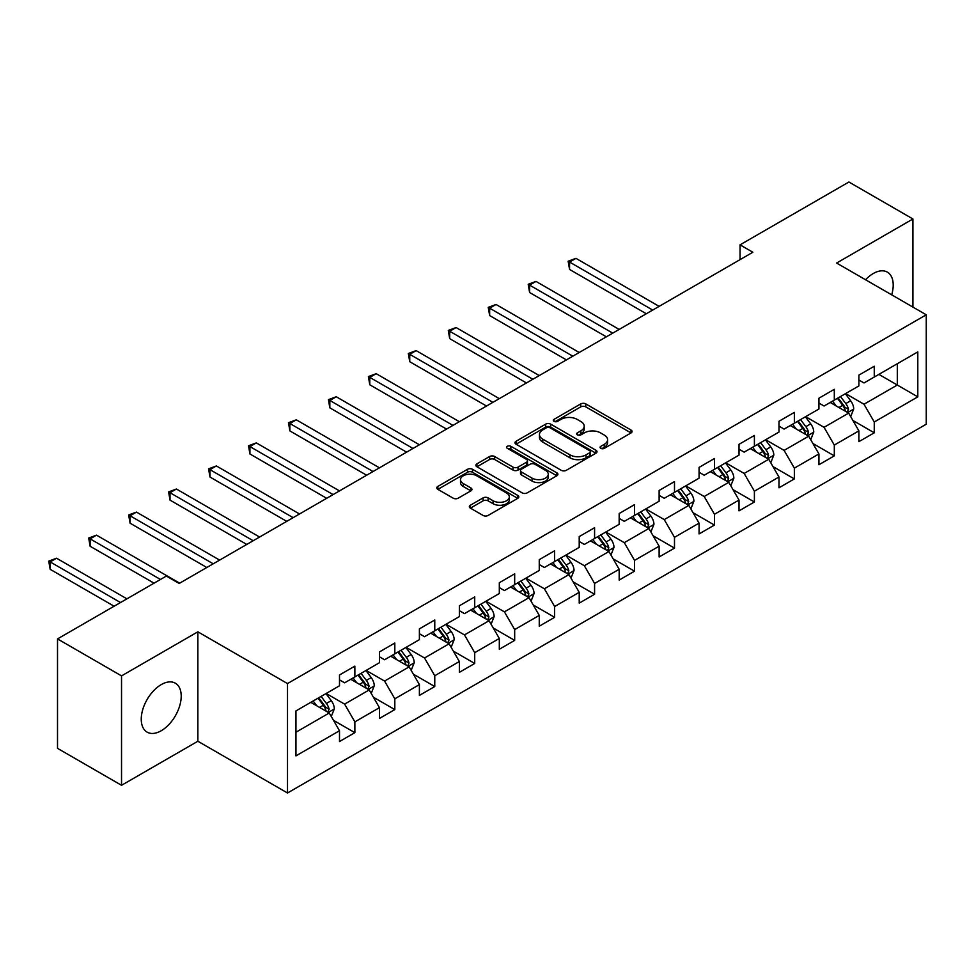 <?xml version="1.0" encoding="UTF-8"?>
<svg xmlns="http://www.w3.org/2000/svg" width="975" height="975" viewBox="0 0 975 975"><rect width="100%" height="100%" fill="white"/><g stroke="black" fill="none" stroke-linecap="round" stroke-linejoin="round"><path stroke-width="1.46" d="M600.795 448.354A2.486 1.438 0 0 0 604.317 448.354L631.032 432.937A3.559 2.047 0 0 0 632.068 431.486A3.559 2.047 0 0 0 631.032 430.036L585.78 403.906A3.559 2.047 0 0 0 580.747 403.906L554.044 419.335A2.486 1.438 0 0 0 553.312 420.347A2.486 1.438 0 0 0 554.044 421.358A2.486 1.438 0 0 0 557.566 421.358L561.015 419.36A11.371 6.569 0 0 1 577.102 419.36L580.881 421.541A11.371 6.569 0 0 1 584.208 426.185A11.371 6.569 0 0 1 580.881 430.828L577.419 432.827A2.486 1.438 0 0 0 576.688 433.838A2.486 1.438 0 0 0 577.419 434.862A2.486 1.438 0 0 0 580.942 434.862L584.403 432.863A11.371 6.569 0 0 1 600.49 432.863L604.256 435.045A11.371 6.569 0 0 1 607.583 439.688A11.371 6.569 0 0 1 604.256 444.332L600.795 446.331A2.486 1.438 0 0 0 600.076 447.342A2.486 1.438 0 0 0 600.795 448.354L600.795 446.331M161.241 730.738A28.251 16.307 120 0 0 179.692 705.839A28.251 16.307 120 0 0 175.366 683.207A28.251 16.307 120 0 0 161.241 684.608A28.251 16.307 120 0 0 142.777 709.495A28.251 16.307 120 0 0 147.115 732.14A28.251 16.307 120 0 0 161.241 730.738M891.674 294.828A28.251 16.307 120 0 0 887.36 272.135A28.251 16.307 120 0 0 873.234 273.536A28.251 16.307 120 0 0 865.556 279.752M470.389 505.221A3.559 2.047 0 0 0 469.353 506.671A3.559 2.047 0 0 0 470.389 508.121L483.088 515.446A3.559 2.047 0 0 0 488.109 515.446L517.774 498.322A3.559 2.047 0 0 0 518.822 496.872A3.559 2.047 0 0 0 517.774 495.422L472.522 469.292A3.559 2.047 0 0 0 467.5 469.292L437.836 486.415A3.559 2.047 0 0 0 436.788 487.878A3.559 2.047 0 0 0 437.836 489.328L453.168 498.176A3.559 2.047 0 0 0 458.201 498.176L470.888 490.852A3.559 2.047 0 0 0 471.937 489.401A3.559 2.047 0 0 0 470.888 487.939L463.283 483.551A9.506 5.497 0 0 1 460.505 479.676A9.506 5.497 0 0 1 466.379 474.593A9.506 5.497 0 0 1 476.738 475.788L506.525 492.984A9.506 5.497 0 0 1 509.316 496.872A9.506 5.497 0 0 1 503.441 501.942A9.506 5.497 0 0 1 493.082 500.748L488.109 497.884A3.559 2.047 0 0 0 483.088 497.884L470.389 505.221L470.389 508.121M197.864 631.812L121.534 675.882L57.513 638.918L57.513 748.337L121.534 785.302L197.864 741.244L287.503 792.992L287.503 683.572L197.864 631.812L197.864 741.244M912.929 307.101L912.929 218.973L836.611 263.043L926.25 314.791L287.503 683.572M912.929 218.973L848.908 182.008L740.049 244.847L740.049 259.642M57.513 638.918L166.359 576.067L179.168 583.464L752.858 252.245L740.049 244.847M561.271 470.316A3.559 2.047 0 0 0 566.292 470.316L595.957 453.18A3.559 2.047 0 0 0 597.005 451.73A3.559 2.047 0 0 0 595.957 450.279L550.704 424.149A3.559 2.047 0 0 0 545.683 424.149L516.019 441.285A3.559 2.047 0 0 0 514.971 442.735A3.559 2.047 0 0 0 516.019 444.186L561.271 470.316M508.341 448.89A2.486 1.438 0 0 1 510.863 449.243L510.863 446.294L556.871 472.851A3.559 2.047 0 0 1 557.907 474.301A3.559 2.047 0 0 1 556.871 475.751L527.207 492.875A3.559 2.047 0 0 1 522.173 492.875L476.921 466.757L476.921 463.856A3.559 2.047 0 0 0 475.885 465.307A3.559 2.047 0 0 0 476.921 466.757M476.921 463.856L489.621 456.519A3.559 2.047 0 0 1 494.654 456.519L512.996 467.122A3.559 2.047 0 0 0 518.03 467.122L526.451 462.26A3.559 2.047 0 0 0 527.487 460.809A3.559 2.047 0 0 0 526.451 459.347L507.341 448.317A2.486 1.438 0 0 1 506.61 447.306A2.486 1.438 0 0 1 508.158 445.977A2.486 1.438 0 0 1 510.863 446.294M287.503 792.992L926.25 424.21L926.25 314.791M333.474 720.318L354.863 732.664L354.863 721.866L379.446 707.679L379.446 718.465L394.814 709.593L394.814 698.807L419.396 684.608L419.396 695.407L434.765 686.534L434.765 675.736L459.359 661.537L459.359 672.336L474.715 663.463L474.715 652.665L499.31 638.467L499.31 649.265L514.678 640.392L514.678 629.594L539.26 615.408L539.26 626.194L554.629 617.321L554.629 606.535L579.211 592.337L579.211 603.135L594.579 594.263L594.579 583.464L619.174 569.266L619.174 580.064L634.53 571.192L634.53 560.393L659.124 546.207L659.124 556.993L674.493 548.121L674.493 537.335L699.075 523.136L699.075 533.934L714.443 525.062L714.443 514.264L739.026 500.065L739.026 510.863L754.394 501.991L754.394 491.193L778.988 477.007L778.988 487.793L794.357 478.92L794.357 468.134L818.939 453.936L818.939 464.734L834.307 455.861L834.307 445.063L858.89 430.865L858.89 441.663L874.258 432.79L874.258 421.992L917.804 396.862L917.804 351.902L897.305 363.736L897.305 385.028L917.804 396.862M354.863 732.664L339.495 741.536L339.495 730.738L295.949 755.881L295.949 710.921L339.495 685.791L339.495 674.993L354.863 666.12L354.863 676.918L379.446 662.72L379.446 651.922L394.814 643.049L394.814 653.847L419.396 639.649L419.396 628.863L434.765 619.99L434.765 630.776L459.359 616.59L459.359 605.792L474.715 596.919L474.715 607.717L499.31 593.519L499.31 582.721L514.678 573.848L514.678 584.647L539.26 570.448L539.26 559.662L554.629 550.79L554.629 561.576L579.211 547.389L579.211 536.591L594.579 527.719L594.579 538.517L619.174 524.318L619.174 513.52L634.53 504.648L634.53 515.446L659.124 501.247L659.124 490.462L674.493 481.589L674.493 492.375L699.075 478.189L699.075 467.391L714.443 458.518L714.443 469.316L739.026 455.118L739.026 444.32L754.394 435.447L754.394 446.245L778.988 432.047L778.988 421.261L794.357 412.388L794.357 423.174L818.939 408.988L818.939 398.19L834.307 389.317L834.307 400.116L858.89 385.917L858.89 375.119L874.258 366.247L874.258 377.045L917.804 351.902M350.756 679.283L369.196 689.934L344.614 704.121L326.174 693.481M339.495 679.88L344.614 682.829L354.863 676.918M344.614 704.121L354.863 721.866M369.196 689.934L379.446 707.679M390.719 656.212L409.159 666.863L384.564 681.062L366.125 670.41M379.446 656.809L384.564 659.77L394.814 653.847M384.564 681.062L394.814 698.807M409.159 666.863L419.396 684.608M430.67 633.153L449.109 643.793L424.527 657.991L406.075 647.339M419.396 633.738L424.527 636.699L434.765 630.776M424.527 657.991L434.765 675.736M449.109 643.793L459.359 661.537M470.62 610.082L489.06 620.734L464.478 634.92L446.038 624.28M459.359 610.667L464.478 613.628L474.715 607.717M464.478 634.92L474.715 652.665M489.06 620.734L499.31 638.467M510.571 587.011L529.011 597.663L504.428 611.861L485.989 601.209M499.31 587.608L504.428 590.558L514.678 584.647M504.428 611.861L514.678 629.594M529.011 597.663L539.26 615.408M550.534 563.952L568.973 574.592L544.379 588.79L525.939 578.138M539.26 564.537L544.379 567.499L554.629 561.576M544.379 588.79L554.629 606.535M568.973 574.592L579.211 592.337M590.484 540.881L608.924 551.521L584.342 565.719L565.902 555.08M579.211 541.466L584.342 544.428L594.579 538.517M584.342 565.719L594.579 583.464M608.924 551.521L619.174 569.266M630.435 517.81L648.875 528.462L624.293 542.648L605.853 532.009M619.174 518.408L624.293 521.357L634.53 515.446M624.293 542.648L634.53 560.393M648.875 528.462L659.124 546.207M670.386 494.739L688.838 505.391L664.243 519.59L645.803 508.938M659.124 495.337L664.243 498.298L674.493 492.375M664.243 519.59L674.493 537.335M688.838 505.391L699.075 523.136M710.348 471.681L728.788 482.32L704.194 496.519L685.754 485.879M699.075 472.266L704.194 475.227L714.443 469.316M704.194 496.519L714.443 514.264M728.788 482.32L739.026 500.065M750.299 448.61L768.739 459.262L744.157 473.448L725.717 462.808M739.026 449.207L744.157 452.156L754.394 446.245M744.157 473.448L754.394 491.193M768.739 459.262L778.988 477.007M790.25 425.539L808.689 436.191L784.107 450.389L765.668 439.737M778.988 426.136L784.107 429.097L794.357 423.174M784.107 450.389L794.357 468.134M808.689 436.191L818.939 453.936M830.213 402.48L848.652 413.12L824.058 427.318L805.618 416.666M818.939 403.065L824.058 406.027L834.307 400.116M824.058 427.318L834.307 445.063M848.652 413.12L858.89 430.865M878.865 374.388L897.305 385.028L864.008 404.247L845.569 393.607M858.89 380.006L864.008 382.956L874.258 377.045M864.008 404.247L874.258 421.992M121.534 675.882L121.534 785.302M295.949 732.225L329.245 712.993L310.806 702.353M329.245 712.993L339.495 730.738M852.869 420.444L874.258 432.79M812.918 443.515L834.307 455.861M772.968 466.574L794.357 478.92M733.017 489.645L754.394 501.991M693.054 512.716L714.443 525.062M653.104 535.775L674.493 548.121M613.153 558.846L634.53 571.192M573.19 581.917L594.579 594.263M533.24 604.975L554.629 617.321M493.289 628.046L514.678 640.392M453.338 651.117L474.715 663.463M413.376 674.176L434.765 686.534M373.425 697.247L394.814 709.593M601.794 448.707L604.256 447.281A11.371 6.569 0 0 0 607.583 442.638L607.583 439.688M584.208 426.185L584.208 429.146A11.371 6.569 0 0 1 580.881 433.79L578.419 435.216M631.032 430.036L631.032 432.937L585.78 406.867A3.559 2.047 0 0 0 580.747 406.867L555.031 421.712M595.908 453.217L550.704 427.111A3.559 2.047 0 0 0 545.683 427.111L516.067 444.21M589.68 452.753A2.486 1.438 0 0 0 590.399 451.73A2.486 1.438 0 0 0 589.68 450.718L549.961 427.781A2.486 1.438 0 0 0 546.439 427.781L542.795 429.89A11.371 6.569 0 0 0 539.455 434.533A11.371 6.569 0 0 0 542.795 439.177L569.936 454.85A11.371 6.569 0 0 0 586.036 454.85L589.68 452.753L589.68 455.703A2.486 1.438 0 0 0 590.399 454.691L590.399 451.73M539.455 434.533L539.455 437.495A11.371 6.569 0 0 0 542.795 442.138L542.795 439.177M589.68 455.703L586.036 457.811A11.371 6.569 0 0 1 569.936 457.811L542.795 442.138M476.97 466.781L489.621 459.481L489.621 456.519M527.487 460.809L527.487 463.759A3.559 2.047 0 0 1 526.451 465.209L518.03 470.072A3.559 2.047 0 0 1 512.996 470.072L494.654 459.481A3.559 2.047 0 0 0 489.621 459.481M510.863 449.243L556.822 475.776M532.045 478.116A9.506 5.497 0 0 0 542.405 479.298A9.506 5.497 0 0 0 548.279 474.228A9.506 5.497 0 0 0 545.488 470.352L534.995 464.283A3.559 2.047 0 0 0 529.973 464.283L521.552 469.146A3.559 2.047 0 0 0 520.504 470.596A3.559 2.047 0 0 0 521.552 472.046L532.045 478.116L532.045 481.065A9.506 5.497 0 0 0 542.405 482.259A9.506 5.497 0 0 0 548.279 477.189L548.279 474.228M520.504 470.596L520.504 473.558A3.559 2.047 0 0 0 521.552 475.008L521.552 472.046M532.045 481.065L521.552 475.008M509.316 496.872L509.316 499.834A9.506 5.497 0 0 1 503.441 504.904A9.506 5.497 0 0 1 493.082 503.709L488.109 500.845A3.559 2.047 0 0 0 483.088 500.845L470.438 508.146M460.505 479.676L460.505 482.625A9.506 5.497 0 0 0 463.283 486.513L463.283 483.551M470.888 487.939L470.888 490.852L463.283 486.513M517.725 498.347L472.522 472.253A3.559 2.047 0 0 0 467.5 472.253L437.885 489.352M850.675 416.63L853.722 408.952A9.604 5.545 -120 0 0 850.651 400.774L845.374 393.729M836.148 405.905L832.565 401.115M659.124 306.369L575.957 258.351L569.558 262.043L569.558 269.441L646.315 313.755M847.165 412.267L848.53 409.366A9.604 5.545 -120 0 0 845.788 403.589L840.499 396.533M838.098 397.922L843.96 405.746A4.887 2.827 60 0 1 844.85 407.233L848.53 409.366M837.428 398.312L842.717 405.368A9.604 5.545 60 0 1 845.459 411.133M569.558 269.441L568.145 261.239L652.714 310.062M568.145 261.239L575.957 258.351M810.713 439.701L813.759 432.023A9.604 5.545 -120 0 0 810.7 423.845L805.411 416.788M796.197 428.976L792.614 424.186M619.162 329.428L536.006 281.422L529.608 285.114L529.608 292.512L606.365 336.826M807.203 435.337L808.58 432.425A9.604 5.545 -120 0 0 805.838 426.66L800.548 419.603M798.147 420.993L804.009 428.817A4.887 2.827 60 0 1 804.899 430.304L808.58 432.425M797.477 421.371L802.766 428.427A9.604 5.545 60 0 1 805.508 434.204M529.608 292.512L528.194 284.298L612.763 333.133M528.194 284.298L536.006 281.422M770.762 462.759L773.809 455.081A9.604 5.545 -120 0 0 770.75 446.916L765.46 439.859M756.247 452.047L752.651 447.257M579.211 352.499L496.056 304.48L489.657 308.185L489.657 315.571L566.402 359.897M767.252 458.396L768.629 455.496A9.604 5.545 -120 0 0 765.875 449.719L760.598 442.662M758.184 444.052L764.059 451.888A4.887 2.827 60 0 1 764.948 453.363L768.629 455.496M757.526 444.442L762.803 451.498A9.604 5.545 60 0 1 765.558 457.275M489.657 315.571L488.243 307.369L572.812 356.192M488.243 307.369L496.056 304.48M730.811 485.83L733.858 478.152A9.604 5.545 -120 0 0 730.787 469.987L725.51 462.93M716.296 475.117L712.701 470.316M539.26 375.57L456.105 327.551L449.694 331.244L449.694 338.642L526.451 382.956M727.301 481.467L728.678 478.567A9.604 5.545 -120 0 0 725.924 472.79L720.635 465.733M718.234 467.122L724.096 474.947A4.887 2.827 60 0 1 724.986 476.434L728.678 478.567M717.563 467.513L722.853 474.569A9.604 5.545 60 0 1 725.595 480.334M449.694 338.642L448.293 330.44L532.862 379.263M448.293 330.44L456.105 327.551M690.861 508.901L693.908 501.223A9.604 5.545 -120 0 0 690.836 493.045L685.547 485.989M676.333 498.176L672.75 493.387M499.31 398.629L416.142 350.622L409.744 354.315L409.744 361.713L486.501 406.027M687.351 504.538L688.716 501.625A9.604 5.545 -120 0 0 685.973 495.861L680.684 488.804M678.283 490.193L684.145 498.018A4.887 2.827 60 0 1 685.035 499.505L688.716 501.625M677.613 490.571L682.902 497.628A9.604 5.545 60 0 1 685.644 503.405M409.744 361.713L408.33 353.498L492.899 402.334M408.33 353.498L416.142 350.622M650.898 531.96L653.945 524.294A9.604 5.545 -120 0 0 650.886 516.116L645.596 509.06M636.382 521.247L632.787 516.457M459.347 421.7L376.192 373.693L369.793 377.386L369.793 384.784L446.55 429.097M647.388 527.597L648.765 524.696A9.604 5.545 -120 0 0 646.023 518.919L640.733 511.863M638.332 513.252L644.195 521.089A4.887 2.827 60 0 1 645.084 522.576L648.765 524.696M637.662 513.642L642.939 520.699A9.604 5.545 60 0 1 645.694 526.476M369.793 384.784L368.379 376.569L452.948 425.393M368.379 376.569L376.192 373.693M610.947 555.031L613.994 547.353A9.604 5.545 -120 0 0 610.935 539.187L605.646 532.131M596.432 544.318L592.837 539.516M419.396 444.771L336.241 396.752L329.83 400.457L329.83 407.842L406.587 452.156M607.437 550.668L608.814 547.767A9.604 5.545 -120 0 0 606.06 541.99L600.783 534.934M598.37 536.323L604.244 544.148A4.887 2.827 60 0 1 605.122 545.634L608.814 547.767M597.699 536.713L602.989 543.77A9.604 5.545 60 0 1 605.743 549.534M329.83 407.842L328.429 399.64L412.998 448.463M328.429 399.64L336.241 396.752M570.997 578.102L574.043 570.424A9.604 5.545 -120 0 0 570.972 562.246L565.695 555.189M556.481 567.377L552.886 562.587M379.446 467.829L296.29 419.823L289.88 423.516L289.88 430.913L366.637 475.227M567.487 573.739L568.864 570.838A9.604 5.545 -120 0 0 566.109 565.061L560.82 558.005M558.419 559.394L564.281 567.218A4.887 2.827 60 0 1 565.171 568.705L568.864 570.838M557.749 559.772L563.038 566.828A9.604 5.545 60 0 1 565.78 572.605M289.88 430.913L288.478 422.711L373.047 471.534M288.478 422.711L296.29 419.823M531.034 601.161L534.081 593.495A9.604 5.545 -120 0 0 531.022 585.317L525.732 578.26M516.518 590.448L512.935 585.658M339.495 490.9L256.327 442.894L249.929 446.587L249.929 453.984L326.686 498.298M527.536 596.798L528.901 593.897A9.604 5.545 -120 0 0 526.159 588.132L520.869 581.076M518.468 582.453L524.331 590.289A4.887 2.827 60 0 1 525.22 591.776L528.901 593.897M517.798 582.843L523.087 589.899A9.604 5.545 60 0 1 525.83 595.676M249.929 453.984L248.515 445.77L333.084 494.593M248.515 445.77L256.327 442.894M491.083 624.232L494.13 616.553A9.604 5.545 -120 0 0 491.071 608.388L485.782 601.331M476.568 613.519L472.972 608.717M299.532 513.971L216.377 465.952L209.978 469.658L209.978 477.043L286.735 521.357M487.573 619.868L488.95 616.968A9.604 5.545 -120 0 0 486.208 611.191L480.919 604.134M478.518 605.524L484.38 613.348A4.887 2.827 60 0 1 485.27 614.835L488.95 616.968M477.847 605.914L483.125 612.97A9.604 5.545 60 0 1 485.879 618.747M209.978 477.043L208.565 468.841L293.134 517.664M208.565 468.841L216.377 465.952M451.133 647.303L454.179 639.624A9.604 5.545 -120 0 0 451.12 631.447L445.831 624.39M436.617 636.578L433.022 631.788M259.582 537.03L176.426 489.023L170.016 492.716L170.016 500.114L246.772 544.428M447.622 642.939L449 640.039A9.604 5.545 -120 0 0 446.245 634.262L440.968 627.205M438.555 628.595L444.417 636.419A4.887 2.827 60 0 1 445.307 637.906L449 640.039M437.885 628.985L443.174 636.041A9.604 5.545 60 0 1 445.928 641.806M170.016 500.114L168.614 491.912L253.183 540.735M168.614 491.912L176.426 489.023M411.182 670.361L414.229 662.695A9.604 5.545 -120 0 0 411.158 654.517L405.88 647.461M396.654 659.648L393.071 654.859M219.631 560.101L136.463 512.094L130.065 515.787L130.065 523.185L206.822 567.499M407.672 666.01L409.037 663.098A9.604 5.545 -120 0 0 406.295 657.333L401.005 650.276M398.604 651.666L404.467 659.49A4.887 2.827 60 0 1 405.356 660.977L409.037 663.098M397.934 652.043L403.223 659.1A9.604 5.545 60 0 1 405.966 664.877M130.065 523.185L128.663 514.971L213.22 563.794M128.663 514.971L136.463 512.094M371.219 693.432L374.266 685.754A9.604 5.545 -120 0 0 371.207 677.588L365.918 670.532M356.704 682.719L353.121 677.918M179.68 583.172L96.513 535.153L90.114 538.858L90.114 546.244L154.062 583.172M367.709 689.069L369.086 686.168A9.604 5.545 -120 0 0 366.344 680.392L361.055 673.335M358.654 674.724L364.516 682.561A4.887 2.827 60 0 1 365.406 684.036L369.086 686.168M357.983 675.114L363.273 682.171A9.604 5.545 60 0 1 366.015 687.948M90.114 546.244L88.701 538.042L160.461 579.467M88.701 538.042L96.513 535.153M331.268 716.503L334.315 708.825A9.604 5.545 -120 0 0 331.256 700.647L325.967 693.591M316.753 705.778L313.158 700.988M126.921 598.845L56.562 558.224L50.164 561.917L50.164 569.315L114.112 606.231M327.758 712.14L329.136 709.239A9.604 5.545 -120 0 0 326.393 703.463L321.104 696.406M318.691 697.795L324.565 705.62A4.887 2.827 60 0 1 325.455 707.107L329.136 709.239M318.033 698.185L323.31 705.242A9.604 5.545 60 0 1 326.064 711.007M50.164 569.315L48.75 561.112L120.51 602.538M48.75 561.112L56.562 558.224M604.256 447.281L604.256 444.332M577.419 434.862L577.419 432.827M580.881 433.79L580.881 430.828M554.044 421.358L554.044 419.335M580.747 406.867L580.747 403.906M585.78 406.867L585.78 403.906M516.019 444.186L516.019 441.285M545.683 427.111L545.683 424.149M550.704 427.111L550.704 424.149M595.957 453.18L595.957 450.279M569.936 457.811L569.936 454.85M586.036 457.811L586.036 454.85M494.654 459.481L494.654 456.519M512.996 470.072L512.996 467.122M518.03 470.072L518.03 467.122M526.451 465.209L526.451 462.26M556.871 475.751L556.871 472.851M483.088 500.845L483.088 497.884M488.109 500.845L488.109 497.884M493.082 503.709L493.082 500.748M437.836 489.328L437.836 486.415M467.5 472.253L467.5 469.292M472.522 472.253L472.522 469.292M517.774 498.322L517.774 495.422M847.702 412.571L853.649 409.134M845.788 403.589L850.651 400.774M838.963 407.526L842.717 405.368M807.751 435.642L813.698 432.205M805.838 426.66L810.7 423.845M799.013 430.597L802.766 428.427M767.788 458.713L773.748 455.276M765.875 449.719L770.75 446.916M759.05 453.668L762.803 451.498M727.838 481.772L733.797 478.335M725.924 472.79L730.787 469.987M719.099 476.738L722.853 474.569M687.887 504.843L693.834 501.406M685.973 495.861L690.836 493.045M679.148 499.797L682.902 497.628M647.936 527.914L653.884 524.477M646.023 518.919L650.886 516.116M639.186 522.868L642.939 520.699M607.973 550.985L613.933 547.536M606.06 541.99L610.935 539.187M599.235 545.939L602.989 543.77M568.023 574.043L573.982 570.607M566.109 565.061L570.972 562.246M559.284 568.998L563.038 566.828M528.072 597.114L534.02 593.678M526.159 588.132L531.022 585.317M519.334 592.069L523.087 589.899M488.109 620.185L494.069 616.748M486.208 611.191L491.071 608.388M479.371 615.14L483.125 612.97M448.159 643.244L454.118 639.807M446.245 634.262L451.12 631.447M439.42 638.198L443.174 636.041M408.208 666.315L414.156 662.878M406.295 657.333L411.158 654.517M399.47 661.269L403.223 659.1M368.258 689.386L374.205 685.949M366.344 680.392L371.207 677.588M359.519 684.34L363.273 682.171M328.295 712.445L334.254 709.008M326.393 703.463L331.256 700.647M319.556 707.399L323.31 705.242"/></g></svg>
